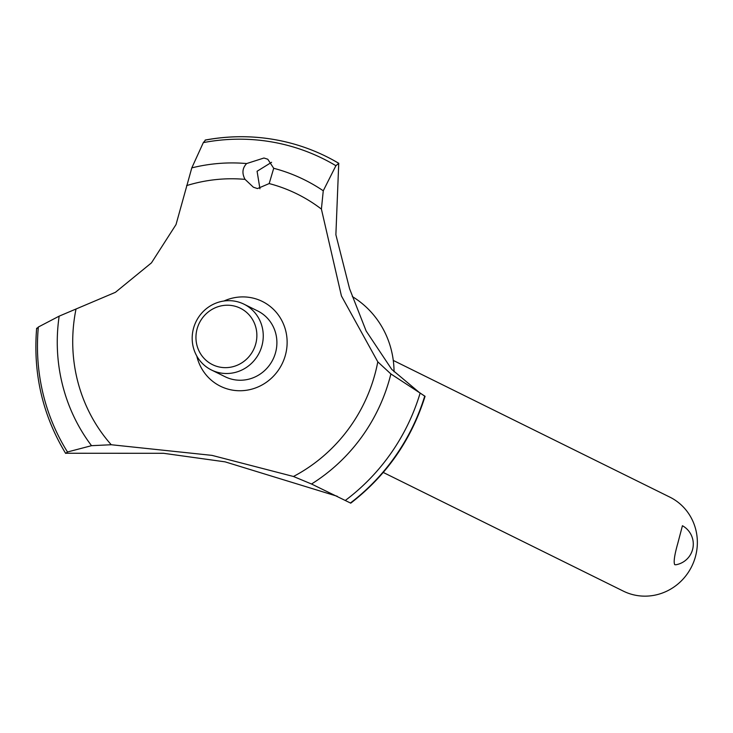 <?xml version="1.0" encoding="UTF-8"?>
<svg xmlns="http://www.w3.org/2000/svg" width="733" height="733" viewBox="0 0 733 733"><rect width="100%" height="100%" fill="white"/><g stroke="black" fill="none" stroke-linecap="round" stroke-linejoin="round"><path stroke-width="1.1" d="M269.176 183.571L257.466 188.573L253.371 187.208L245.06 179.374C241.808 173.373 242.33 168.104 246.627 163.56L263.962 158.016L267.783 159.235L273.711 168.288L269.176 183.571A159.024 152.711 116.3 0 1 321.402 209.097L323.262 190.791L335.906 165.713L338.738 163.285A205.542 197.379 116.3 0 0 326.112 156.431A205.542 197.379 116.3 0 0 291.908 143.466A205.542 197.379 116.3 0 0 274.49 139.582A205.542 197.379 116.3 0 0 205.506 140.067L203.325 142.614L191.799 167.884L176.012 224.591L151.456 262.863L115.438 292.302L59.162 316.152L38.354 327.019L36.861 328.576M225.095 461.854L163.532 453.296L65.558 453.251C42.578 415.171 32.939 373.5 36.65 328.228M65.704 453.397L67.491 451.986L91.524 445.682L111.242 444.739L212.002 455.376L293.457 476.487L311.525 484.009L350.75 503.159C386.593 475.424 411.369 439.8 425.076 396.306L390.881 373.94L377.797 361.855A159.024 152.711 116.3 0 1 377.596 362.862A159.024 152.711 116.3 0 1 293.457 476.487M337.244 496.268L225.104 461.854M338.738 163.285L335.879 234.734L349.577 288.738L366.161 331.023L391.743 369.386L419.203 392.393L424.764 396.177A205.542 197.379 116.3 0 1 350.466 503.021M326.139 156.45A205.542 197.379 116.3 0 1 326.167 156.459A205.542 197.379 116.3 0 1 332.874 159.95A205.542 197.379 116.3 0 1 338.793 163.312M271.604 162.295L257.081 171.256L259.94 188.766M383.249 472.446L623.352 591.128A52.437 50.357 -63.7 0 0 696.35 552.792A52.437 50.357 -63.7 0 0 669.825 497.111L393.273 360.425M675.771 564.786L674.717 564.676C673.471 562.101 674.479 555.073 677.732 543.584L682.432 525.726A20.973 20.973 0 0 1 675.771 564.786M196.554 331.234A31.464 30.209 -63.7 0 0 220.367 367.215A31.464 30.209 -63.7 0 0 256.266 341.633A31.464 30.209 -63.7 0 0 232.443 305.652A31.464 30.209 -63.7 0 0 196.554 331.234M262.551 343.154A36.705 35.248 116.3 0 1 211.452 369.991A36.705 35.248 116.3 0 1 192.889 331.014A36.705 35.248 116.3 0 1 243.979 304.177A36.705 35.248 116.3 0 1 262.551 343.154M243.979 304.177L257.622 310.92A36.705 35.248 116.3 0 1 276.194 349.898A36.705 35.248 116.3 0 1 225.095 376.725L211.452 369.991M377.797 361.845L341.431 295.958L321.402 209.097M111.242 444.739A159.024 152.711 116.3 0 1 75.774 310.279A159.024 152.711 116.3 0 1 75.975 309.262M186.594 185.614A159.024 152.711 116.3 0 1 245.06 179.374M223.996 300.997A47.288 45.409 116.3 0 1 250.439 297.561A47.288 45.409 116.3 0 1 286.227 351.638A47.288 45.409 116.3 0 1 232.279 390.093A47.288 45.409 116.3 0 1 196.792 356.036M205.506 140.067L205.176 140.058C234.514 134.652 263.431 135.788 291.908 143.466M424.709 396.15A205.542 197.379 116.3 0 1 350.411 503.003M352.335 296.572L352.83 296.874A91.854 88.207 116.3 0 1 394.052 371.796M273.711 168.288A174.985 168.04 116.3 0 1 323.262 190.791M203.325 142.614A202.171 194.144 116.3 0 1 272.007 141.982A202.171 194.144 116.3 0 1 335.906 165.713M191.799 167.884A174.985 168.04 116.3 0 1 246.618 163.56M420.009 393.511A202.171 194.144 116.3 0 1 345.38 500.401M390.881 373.94A174.985 168.04 116.3 0 1 311.516 484.009M91.524 445.682A174.985 168.04 116.3 0 1 59.162 316.152M67.491 451.986A202.171 194.144 116.3 0 1 38.354 327.019M338.82 163.322L332.874 159.95"/></g></svg>
